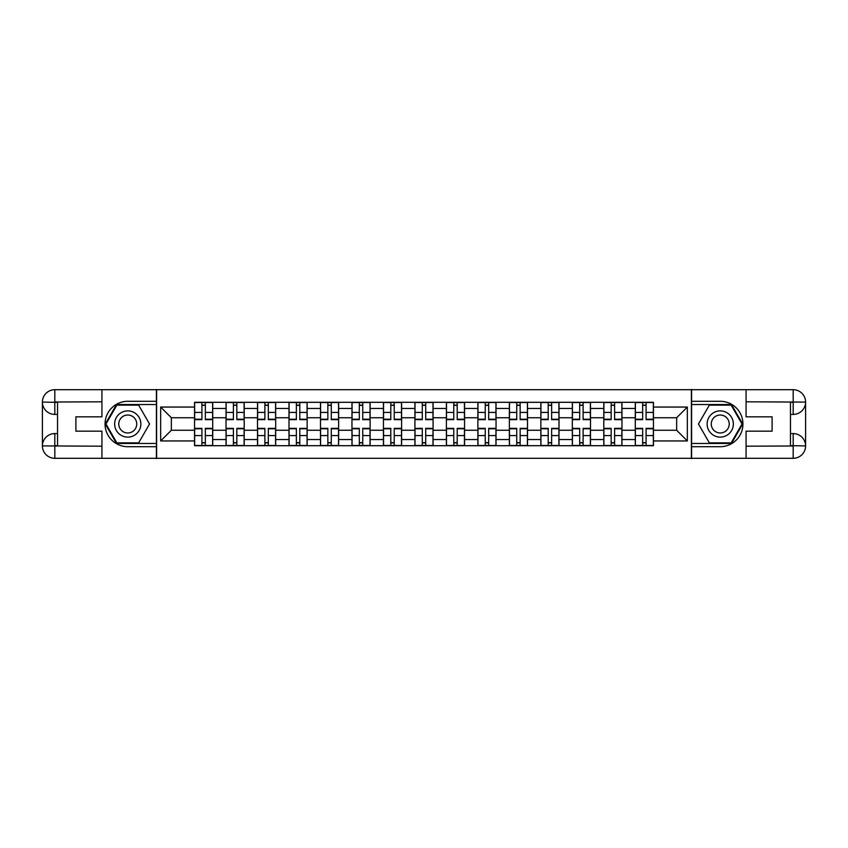 <?xml version="1.0" encoding="UTF-8"?>
<svg xmlns="http://www.w3.org/2000/svg" width="848" height="848" viewBox="0 0 848 848"><rect width="100%" height="100%" fill="white"/><g stroke="black" fill="none" stroke-linecap="round" stroke-linejoin="round"><path stroke-width="1.27" d="M96.481 458.302L751.519 458.302M751.519 389.698L96.481 389.698M226.034 445.698L226.034 408.46L212.721 408.46L212.721 445.698M212.721 408.46L212.721 402.302M226.034 408.46L226.034 402.302M244.203 402.302L244.203 445.698M257.516 445.698L257.516 402.302M275.674 402.302L275.674 445.698M288.998 445.698L288.998 402.302M307.156 402.302L307.156 445.698M320.48 445.698L320.48 402.302M338.638 402.302L338.638 445.698M351.962 445.698L351.962 402.302M370.12 402.302L370.12 445.698M383.434 445.698L383.434 402.302M401.602 402.302L401.602 445.698M414.916 445.698L414.916 402.302M433.084 402.302L433.084 445.698M446.398 445.698L446.398 402.302M464.566 402.302L464.566 445.698M477.88 445.698L477.88 402.302M496.038 402.302L496.038 445.698M509.362 445.698L509.362 402.302M527.52 402.302L527.52 445.698M540.844 445.698L540.844 402.302M559.002 402.302L559.002 445.698M572.326 445.698L572.326 402.302M590.484 402.302L590.484 445.698M603.797 445.698L603.797 402.302M621.966 402.302L621.966 445.698M635.279 445.698L635.279 402.302M635.279 430.254L621.966 430.254M603.797 430.254L590.484 430.254M572.326 430.254L559.002 430.254M540.844 430.254L527.52 430.254M509.362 430.254L496.038 430.254M477.88 430.254L464.566 430.254M446.398 430.254L433.084 430.254M414.916 430.254L401.602 430.254M383.434 430.254L370.12 430.254M351.962 430.254L338.638 430.254M320.48 430.254L307.156 430.254M288.998 430.254L275.674 430.254M257.516 430.254L244.203 430.254M226.034 430.254L212.721 430.254M635.279 417.746L621.966 417.746M603.797 417.746L590.484 417.746M572.326 417.746L559.002 417.746M540.844 417.746L527.52 417.746M509.362 417.746L496.038 417.746M477.88 417.746L464.566 417.746M446.398 417.746L433.084 417.746M414.916 417.746L401.602 417.746M383.434 417.746L370.12 417.746M351.962 417.746L338.638 417.746M320.48 417.746L307.156 417.746M288.998 417.746L275.674 417.746M257.516 417.746L244.203 417.746M226.034 417.746L212.721 417.746M171.349 430.254L194.552 430.254L194.552 417.746L171.349 417.746L171.349 430.254L160.654 440.949L160.654 407.051L194.552 407.051L194.552 417.746M653.448 417.746L653.448 430.254L676.651 430.254L676.651 417.746L653.448 417.746L653.448 402.302L194.552 402.302L194.552 407.051M653.448 407.051L687.346 407.051L687.346 440.949L653.448 440.949L653.448 430.254M194.552 430.254L194.552 445.698L653.448 445.698L653.448 440.949M194.552 440.949L160.654 440.949M691.385 458.609L691.385 389.391M156.615 458.609L156.615 389.391M205.354 442.667L201.919 442.667M201.919 405.333L205.354 405.333M236.836 442.667L233.401 442.667M233.401 405.333L236.836 405.333M268.318 442.667L264.883 442.667M264.883 405.333L268.318 405.333M299.789 442.667L296.365 442.667M296.365 405.333L299.789 405.333M331.271 442.667L327.847 442.667M327.847 405.333L331.271 405.333M362.753 442.667L359.319 442.667M359.319 405.333L362.753 405.333M394.235 442.667L390.801 442.667M390.801 405.333L394.235 405.333M425.717 442.667L422.283 442.667M422.283 405.333L425.717 405.333M457.199 442.667L453.765 442.667M453.765 405.333L457.199 405.333M488.681 442.667L485.247 442.667M485.247 405.333L488.681 405.333M520.153 442.667L516.729 442.667M516.729 405.333L520.153 405.333M551.635 442.667L548.211 442.667M548.211 405.333L551.635 405.333M583.117 442.667L579.682 442.667M579.682 405.333L583.117 405.333M614.599 442.667L611.164 442.667M611.164 405.333L614.599 405.333M646.081 442.667L642.646 442.667M642.646 405.333L646.081 405.333M160.654 407.051L171.349 417.746M676.651 430.254L687.346 440.949M676.651 417.746L687.346 407.051M205.354 419.665L205.354 402.514L212.615 402.514L212.615 419.665L205.354 419.665M201.919 405.132L205.354 405.132M201.919 402.514L194.658 402.514L194.658 419.665L201.919 419.665L201.919 402.514L205.354 402.514M201.919 428.335L201.919 445.486L194.658 445.486L194.658 428.335L201.919 428.335M205.354 442.868L201.919 442.868M205.354 445.486L212.615 445.486L212.615 428.335L205.354 428.335L205.354 445.486L201.919 445.486M236.836 419.665L236.836 402.514L244.097 402.514L244.097 419.665L236.836 419.665M233.401 405.132L236.836 405.132M233.401 402.514L226.14 402.514L226.14 419.665L233.401 419.665L233.401 402.514L236.836 402.514M268.318 419.665L268.318 402.514L275.579 402.514L275.579 419.665L268.318 419.665M264.883 405.132L268.318 405.132M264.883 402.514L257.622 402.514L257.622 419.665L264.883 419.665L264.883 402.514L268.318 402.514M57.537 414.418L54.813 414.418A12.413 12.413 0 0 1 42.4 402.1A12.413 12.413 0 0 1 54.813 389.698L156.414 389.698L156.414 401.295L127.762 401.295A22.705 22.705 0 0 0 105.057 424A22.705 22.705 0 0 0 127.762 446.705L156.414 446.705L156.414 458.302L54.813 458.302A12.413 12.413 0 0 1 42.4 445.9A12.413 12.413 0 0 1 54.813 433.582L57.537 433.582M156.414 446.705L156.414 401.295M101.93 389.698L101.93 416.834L75.896 416.834L75.896 431.166L101.93 431.166L101.93 458.302M54.813 414.418A12.413 12.413 0 0 1 42.4 402.1L54.813 402.302L54.813 414.418A12.413 12.413 0 0 1 42.4 402.1L42.4 445.9L101.93 446.196M54.813 446.196L54.813 458.302A12.413 12.413 0 0 1 42.4 445.9A12.413 12.413 0 0 1 54.813 433.582L54.813 445.698L57.537 445.698L57.537 402.302L54.813 402.302M156.414 404.528L116.515 404.528L105.279 424L116.515 443.472L156.414 443.472M790.463 433.582L793.187 433.582A12.413 12.413 0 0 1 805.6 445.9A12.413 12.413 0 0 1 793.187 458.302L691.586 458.302L691.586 446.705L720.238 446.705A22.705 22.705 0 0 0 742.943 424A22.705 22.705 0 0 0 720.238 401.295L691.586 401.295L691.586 389.698L793.187 389.698A12.413 12.413 0 0 1 805.6 402.1A12.413 12.413 0 0 1 793.187 414.418L790.463 414.418M691.586 401.295L691.586 446.705M746.07 458.302L746.07 431.166L772.104 431.166L772.104 416.834L746.07 416.834L746.07 389.698M793.187 433.582A12.413 12.413 0 0 1 805.6 445.9L793.187 445.698L793.187 433.582A12.413 12.413 0 0 1 805.6 445.9L805.6 402.1L746.07 401.804M793.187 401.804L793.187 389.698A12.413 12.413 0 0 1 805.6 402.1A12.413 12.413 0 0 1 793.187 414.418L793.187 402.302L790.463 402.302L790.463 445.698L793.187 445.698M691.586 443.472L731.485 443.472L742.721 424L731.485 404.528L691.586 404.528M114.639 424A13.112 13.112 0 0 0 127.762 437.112A13.112 13.112 0 0 0 140.874 424A13.112 13.112 0 0 0 127.762 410.888A13.112 13.112 0 0 0 114.639 424M118.784 424A8.978 8.978 0 0 0 127.762 432.978A8.978 8.978 0 0 0 136.74 424A8.978 8.978 0 0 0 127.762 415.022A8.978 8.978 0 0 0 118.784 424M138.659 405.132L149.545 424L138.659 442.868L116.865 442.868L105.979 424L116.865 405.132L138.659 405.132M707.126 424A13.112 13.112 0 0 0 720.238 437.112A13.112 13.112 0 0 0 733.361 424A13.112 13.112 0 0 0 720.238 410.888A13.112 13.112 0 0 0 707.126 424M711.26 424A8.978 8.978 0 0 0 720.238 432.978A8.978 8.978 0 0 0 729.216 424A8.978 8.978 0 0 0 720.238 415.022A8.978 8.978 0 0 0 711.26 424M731.135 405.132L742.021 424L731.135 442.868L709.341 442.868L698.455 424L709.341 405.132L731.135 405.132M233.401 428.335L233.401 445.486L226.14 445.486L226.14 428.335L233.401 428.335M236.836 442.868L233.401 442.868M236.836 445.486L244.097 445.486L244.097 428.335L236.836 428.335L236.836 445.486L233.401 445.486M264.883 428.335L264.883 445.486L257.622 445.486L257.622 428.335L264.883 428.335M268.318 442.868L264.883 442.868M268.318 445.486L275.579 445.486L275.579 428.335L268.318 428.335L268.318 445.486L264.883 445.486M299.789 419.665L299.789 402.514L307.061 402.514L307.061 419.665L299.789 419.665M296.365 405.132L299.789 405.132M296.365 402.514L289.094 402.514L289.094 419.665L296.365 419.665L296.365 402.514L299.789 402.514M331.271 419.665L331.271 402.514L338.543 402.514L338.543 419.665L331.271 419.665M327.847 405.132L331.271 405.132M327.847 402.514L320.576 402.514L320.576 419.665L327.847 419.665L327.847 402.514L331.271 402.514M362.753 419.665L362.753 402.514L370.014 402.514L370.014 419.665L362.753 419.665M359.319 405.132L362.753 405.132M359.319 402.514L352.058 402.514L352.058 419.665L359.319 419.665L359.319 402.514L362.753 402.514M296.365 428.335L296.365 445.486L289.094 445.486L289.094 428.335L296.365 428.335M299.789 442.868L296.365 442.868M299.789 445.486L307.061 445.486L307.061 428.335L299.789 428.335L299.789 445.486L296.365 445.486M327.847 428.335L327.847 445.486L320.576 445.486L320.576 428.335L327.847 428.335M331.271 442.868L327.847 442.868M331.271 445.486L338.543 445.486L338.543 428.335L331.271 428.335L331.271 445.486L327.847 445.486M359.319 428.335L359.319 445.486L352.058 445.486L352.058 428.335L359.319 428.335M362.753 442.868L359.319 442.868M362.753 445.486L370.014 445.486L370.014 428.335L362.753 428.335L362.753 445.486L359.319 445.486M394.235 419.665L394.235 402.514L401.496 402.514L401.496 419.665L394.235 419.665M390.801 405.132L394.235 405.132M390.801 402.514L383.54 402.514L383.54 419.665L390.801 419.665L390.801 402.514L394.235 402.514M390.801 428.335L390.801 445.486L383.54 445.486L383.54 428.335L390.801 428.335M394.235 442.868L390.801 442.868M394.235 445.486L401.496 445.486L401.496 428.335L394.235 428.335L394.235 445.486L390.801 445.486M425.717 419.665L425.717 402.514L432.978 402.514L432.978 419.665L425.717 419.665M422.283 405.132L425.717 405.132M422.283 402.514L415.022 402.514L415.022 419.665L422.283 419.665L422.283 402.514L425.717 402.514M422.283 428.335L422.283 445.486L415.022 445.486L415.022 428.335L422.283 428.335M425.717 442.868L422.283 442.868M425.717 445.486L432.978 445.486L432.978 428.335L425.717 428.335L425.717 445.486L422.283 445.486M457.199 419.665L457.199 402.514L464.46 402.514L464.46 419.665L457.199 419.665M453.765 405.132L457.199 405.132M453.765 402.514L446.504 402.514L446.504 419.665L453.765 419.665L453.765 402.514L457.199 402.514M453.765 428.335L453.765 445.486L446.504 445.486L446.504 428.335L453.765 428.335M457.199 442.868L453.765 442.868M457.199 445.486L464.46 445.486L464.46 428.335L457.199 428.335L457.199 445.486L453.765 445.486M488.681 419.665L488.681 402.514L495.942 402.514L495.942 419.665L488.681 419.665M485.247 405.132L488.681 405.132M485.247 402.514L477.986 402.514L477.986 419.665L485.247 419.665L485.247 402.514L488.681 402.514M485.247 428.335L485.247 445.486L477.986 445.486L477.986 428.335L485.247 428.335M488.681 442.868L485.247 442.868M488.681 445.486L495.942 445.486L495.942 428.335L488.681 428.335L488.681 445.486L485.247 445.486M520.153 419.665L520.153 402.514L527.424 402.514L527.424 419.665L520.153 419.665M516.729 405.132L520.153 405.132M516.729 402.514L509.457 402.514L509.457 419.665L516.729 419.665L516.729 402.514L520.153 402.514M516.729 428.335L516.729 445.486L509.457 445.486L509.457 428.335L516.729 428.335M520.153 442.868L516.729 442.868M520.153 445.486L527.424 445.486L527.424 428.335L520.153 428.335L520.153 445.486L516.729 445.486M551.635 419.665L551.635 402.514L558.906 402.514L558.906 419.665L551.635 419.665M548.211 405.132L551.635 405.132M548.211 402.514L540.939 402.514L540.939 419.665L548.211 419.665L548.211 402.514L551.635 402.514M548.211 428.335L548.211 445.486L540.939 445.486L540.939 428.335L548.211 428.335M551.635 442.868L548.211 442.868M551.635 445.486L558.906 445.486L558.906 428.335L551.635 428.335L551.635 445.486L548.211 445.486M583.117 419.665L583.117 402.514L590.378 402.514L590.378 419.665L583.117 419.665M579.682 405.132L583.117 405.132M579.682 402.514L572.421 402.514L572.421 419.665L579.682 419.665L579.682 402.514L583.117 402.514M579.682 428.335L579.682 445.486L572.421 445.486L572.421 428.335L579.682 428.335M583.117 442.868L579.682 442.868M583.117 445.486L590.378 445.486L590.378 428.335L583.117 428.335L583.117 445.486L579.682 445.486M614.599 419.665L614.599 402.514L621.86 402.514L621.86 419.665L614.599 419.665M611.164 405.132L614.599 405.132M611.164 402.514L603.903 402.514L603.903 419.665L611.164 419.665L611.164 402.514L614.599 402.514M611.164 428.335L611.164 445.486L603.903 445.486L603.903 428.335L611.164 428.335M614.599 442.868L611.164 442.868M614.599 445.486L621.86 445.486L621.86 428.335L614.599 428.335L614.599 445.486L611.164 445.486M646.081 419.665L646.081 402.514L653.342 402.514L653.342 419.665L646.081 419.665M642.646 405.132L646.081 405.132M642.646 402.514L635.385 402.514L635.385 419.665L642.646 419.665L642.646 402.514L646.081 402.514M642.646 428.335L642.646 445.486L635.385 445.486L635.385 428.335L642.646 428.335M646.081 442.868L642.646 442.868M646.081 445.486L653.342 445.486L653.342 428.335L646.081 428.335L646.081 445.486L642.646 445.486M603.797 408.46L590.484 408.46M572.326 408.46L559.002 408.46M540.844 408.46L527.52 408.46M509.362 408.46L496.038 408.46M477.88 408.46L464.566 408.46M446.398 408.46L433.084 408.46M414.916 408.46L401.602 408.46M383.434 408.46L370.12 408.46M351.962 408.46L338.638 408.46M320.48 408.46L307.156 408.46M288.998 408.46L275.674 408.46M257.516 408.46L244.203 408.46M635.279 408.46L621.966 408.46M603.797 439.54L590.484 439.54M572.326 439.54L559.002 439.54M540.844 439.54L527.52 439.54M509.362 439.54L496.038 439.54M477.88 439.54L464.566 439.54M446.398 439.54L433.084 439.54M414.916 439.54L401.602 439.54M383.434 439.54L370.12 439.54M351.962 439.54L338.638 439.54M320.48 439.54L307.156 439.54M288.998 439.54L275.674 439.54M257.516 439.54L244.203 439.54M226.034 439.54L212.721 439.54M635.279 439.54L621.966 439.54M205.354 419.23L212.615 419.23M205.354 412.425L212.615 412.425M194.658 419.23L201.919 419.23M194.658 412.425L201.919 412.425M201.919 428.77L194.658 428.77M201.919 435.575L194.658 435.575M212.615 428.77L205.354 428.77M212.615 435.575L205.354 435.575M236.836 419.23L244.097 419.23M236.836 412.425L244.097 412.425M226.14 419.23L233.401 419.23M226.14 412.425L233.401 412.425M268.318 419.23L275.579 419.23M268.318 412.425L275.579 412.425M257.622 419.23L264.883 419.23M257.622 412.425L264.883 412.425M101.93 401.804L54.516 402.016M42.4 445.9A12.413 12.413 0 0 1 54.813 433.582M42.4 402.1A12.413 12.413 0 0 1 54.813 389.698L54.813 401.804M746.07 446.196L793.484 445.984M805.6 402.1A12.413 12.413 0 0 1 793.187 414.418M805.6 445.9A12.413 12.413 0 0 1 793.187 458.302L793.187 446.196M233.401 428.77L226.14 428.77M233.401 435.575L226.14 435.575M244.097 428.77L236.836 428.77M244.097 435.575L236.836 435.575M264.883 428.77L257.622 428.77M264.883 435.575L257.622 435.575M275.579 428.77L268.318 428.77M275.579 435.575L268.318 435.575M299.789 419.23L307.061 419.23M299.789 412.425L307.061 412.425M289.094 419.23L296.365 419.23M289.094 412.425L296.365 412.425M331.271 419.23L338.543 419.23M331.271 412.425L338.543 412.425M320.576 419.23L327.847 419.23M320.576 412.425L327.847 412.425M362.753 419.23L370.014 419.23M362.753 412.425L370.014 412.425M352.058 419.23L359.319 419.23M352.058 412.425L359.319 412.425M296.365 428.77L289.094 428.77M296.365 435.575L289.094 435.575M307.061 428.77L299.789 428.77M307.061 435.575L299.789 435.575M327.847 428.77L320.576 428.77M327.847 435.575L320.576 435.575M338.543 428.77L331.271 428.77M338.543 435.575L331.271 435.575M359.319 428.77L352.058 428.77M359.319 435.575L352.058 435.575M370.014 428.77L362.753 428.77M370.014 435.575L362.753 435.575M394.235 419.23L401.496 419.23M394.235 412.425L401.496 412.425M383.54 419.23L390.801 419.23M383.54 412.425L390.801 412.425M390.801 428.77L383.54 428.77M390.801 435.575L383.54 435.575M401.496 428.77L394.235 428.77M401.496 435.575L394.235 435.575M425.717 419.23L432.978 419.23M425.717 412.425L432.978 412.425M415.022 419.23L422.283 419.23M415.022 412.425L422.283 412.425M422.283 428.77L415.022 428.77M422.283 435.575L415.022 435.575M432.978 428.77L425.717 428.77M432.978 435.575L425.717 435.575M457.199 419.23L464.46 419.23M457.199 412.425L464.46 412.425M446.504 419.23L453.765 419.23M446.504 412.425L453.765 412.425M453.765 428.77L446.504 428.77M453.765 435.575L446.504 435.575M464.46 428.77L457.199 428.77M464.46 435.575L457.199 435.575M488.681 419.23L495.942 419.23M488.681 412.425L495.942 412.425M477.986 419.23L485.247 419.23M477.986 412.425L485.247 412.425M485.247 428.77L477.986 428.77M485.247 435.575L477.986 435.575M495.942 428.77L488.681 428.77M495.942 435.575L488.681 435.575M520.153 419.23L527.424 419.23M520.153 412.425L527.424 412.425M509.457 419.23L516.729 419.23M509.457 412.425L516.729 412.425M516.729 428.77L509.457 428.77M516.729 435.575L509.457 435.575M527.424 428.77L520.153 428.77M527.424 435.575L520.153 435.575M551.635 419.23L558.906 419.23M551.635 412.425L558.906 412.425M540.939 419.23L548.211 419.23M540.939 412.425L548.211 412.425M548.211 428.77L540.939 428.77M548.211 435.575L540.939 435.575M558.906 428.77L551.635 428.77M558.906 435.575L551.635 435.575M583.117 419.23L590.378 419.23M583.117 412.425L590.378 412.425M572.421 419.23L579.682 419.23M572.421 412.425L579.682 412.425M579.682 428.77L572.421 428.77M579.682 435.575L572.421 435.575M590.378 428.77L583.117 428.77M590.378 435.575L583.117 435.575M614.599 419.23L621.86 419.23M614.599 412.425L621.86 412.425M603.903 419.23L611.164 419.23M603.903 412.425L611.164 412.425M611.164 428.77L603.903 428.77M611.164 435.575L603.903 435.575M621.86 428.77L614.599 428.77M621.86 435.575L614.599 435.575M646.081 419.23L653.342 419.23M646.081 412.425L653.342 412.425M635.385 419.23L642.646 419.23M635.385 412.425L642.646 412.425M642.646 428.77L635.385 428.77M642.646 435.575L635.385 435.575M653.342 428.77L646.081 428.77M653.342 435.575L646.081 435.575"/></g></svg>
